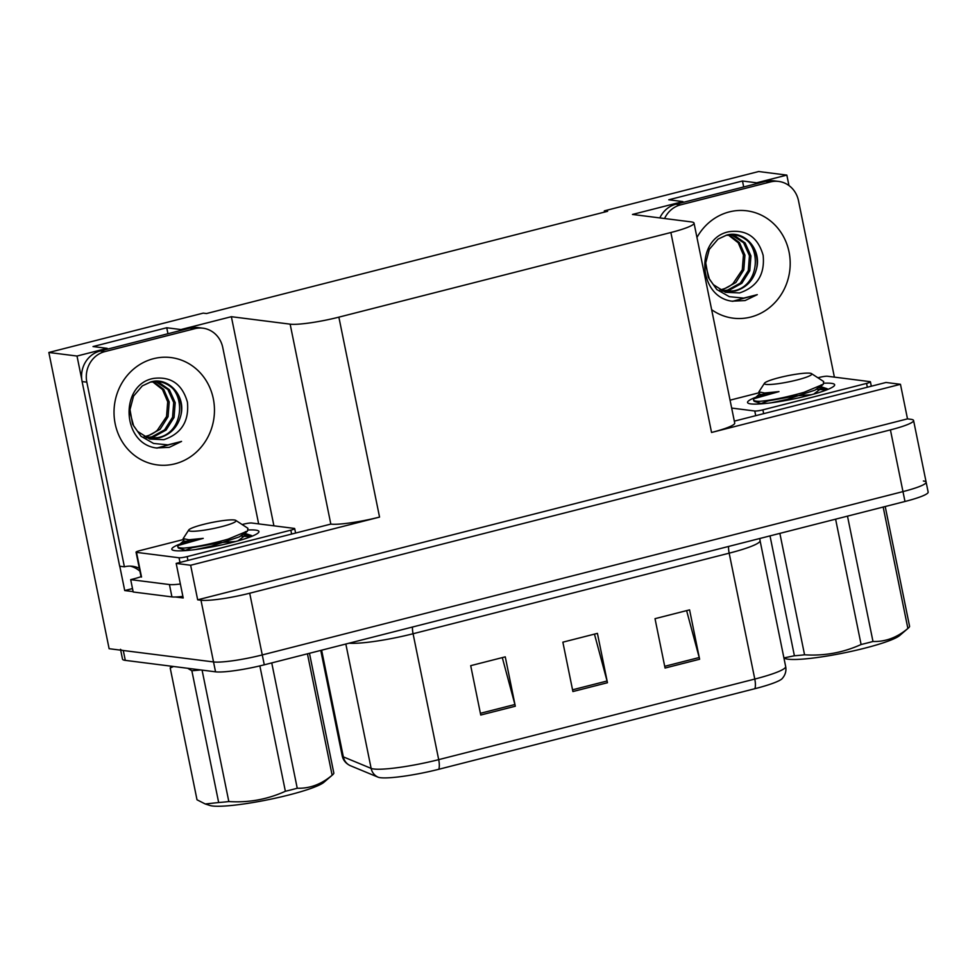 <?xml version="1.0" encoding="UTF-8"?>
<svg xmlns="http://www.w3.org/2000/svg" width="977" height="977" viewBox="0 0 977 977"><rect width="100%" height="100%" fill="white"/><g stroke="black" fill="none" stroke-linecap="round" stroke-linejoin="round"><path stroke-width="1.47" d="M133.128 591.622L124.726 590.56L132.506 588.569M181.075 330.373L180.916 329.554L231.366 316.695L290.145 324.156L330.824 524.099L176.178 563.411L183.212 597.973L175.506 596.996M290.145 324.156A38.103 4.909 -11.5 0 0 338.872 317.146L670.869 232.514L711.549 432.469L900.464 384.303L886.005 382.471L734.325 421.136M711.549 432.469A38.103 4.909 -11.5 0 0 734.716 423.065L694.036 223.122A38.103 4.909 -11.5 0 0 691.252 221.901L632.473 214.451L682.935 201.592L683.094 202.41M330.824 524.099A38.103 4.909 -11.5 0 0 379.552 517.089L190.637 565.256L197.672 599.817L907.499 418.864L910.808 419.292A38.103 4.909 168.5 0 1 913.58 420.501A38.103 4.909 168.5 0 1 890.426 429.892L249.709 593.222A38.103 4.909 168.5 0 1 200.981 600.232L197.672 599.817M176.178 563.411L190.637 565.256M923.363 481.002A38.103 4.909 168.5 0 1 926.147 482.211A38.103 4.909 168.5 0 1 902.98 491.602L262.263 654.932A38.103 4.909 168.5 0 1 213.536 661.942L109.119 648.704L48.85 352.477L77.012 356.043L81.75 379.369M119.768 566.233L124.726 590.56M756.821 183.615L756.65 182.797L786.839 175.103L758.677 171.525L604.311 210.873L604.555 212.082M786.839 175.103L788.964 185.557M900.464 384.303L907.499 418.864M604.311 210.873L607.621 211.301L206.513 313.544L203.216 313.128L48.85 352.477M670.869 232.514A38.103 4.909 -11.5 0 0 694.036 223.122M231.366 316.695L273.914 525.821M77.012 356.043L107.189 348.349L107.36 349.168M743.692 186.961L742.483 181.001L668.756 199.784L682.935 201.592M742.483 181.001L756.65 182.797M167.959 333.719L166.737 327.759L93.01 346.554L107.189 348.349M166.737 327.759L180.916 329.554M754.903 688.7A12.701 4.47 -104.3 0 0 754.781 679.064A50.804 6.546 -11.5 0 0 785.667 666.534C786.497 670.93 785.349 674.936 782.223 678.563A45.724 5.886 168.5 0 1 754.903 688.7L438.807 769.278A45.724 5.886 168.5 0 1 380.334 777.692A45.724 5.886 168.5 0 1 378.014 777.155L350.206 765.626A45.724 5.886 168.5 0 1 350.084 765.565C345.785 763.452 343.159 760.204 342.206 755.844A50.804 6.546 -11.5 0 0 343.342 756.87A12.701 12.371 112.5 0 0 350.206 765.626M913.58 420.501L926.147 482.211A38.103 4.909 168.5 0 1 902.98 491.602L262.263 654.932A38.103 4.909 168.5 0 1 213.536 661.942L123.297 650.499A38.103 4.909 168.5 0 1 120.513 649.29M686.611 610.625L699.214 657.521A10.161 3.578 75.7 0 1 699.617 659.243L689.579 609.868L655.017 618.673L665.056 668.048L699.617 659.243M502.3 657.606L514.903 704.502A10.161 3.578 75.7 0 1 515.306 706.224L505.268 656.849L470.706 665.667L480.745 715.03L515.306 706.224M594.456 634.11L607.059 681.006A10.161 3.578 75.7 0 1 607.462 682.728L597.423 633.365L562.862 642.17L572.901 691.545L607.462 682.728M926.147 482.211L928.15 492.09A38.103 4.909 168.5 0 1 904.983 501.482L264.279 664.812A38.103 4.909 168.5 0 1 215.538 671.822L125.3 660.367A38.103 4.909 168.5 0 1 122.516 659.157L120.696 650.169M146.037 437.611L149.713 438.343L159.349 437.806C170.731 434.557 177.948 426.9 180.977 414.846C185.752 395.429 168.178 376.768 151.008 381.86L142.288 385.903L133.544 396.137L130.002 409.632L132.591 424.238L141.03 436.279L153.572 443.448L167.946 444.877L181.551 441.409L169.326 447.344L156.088 447.942C121.551 443.399 119.499 384.315 153.609 378.417C170.975 376.255 182.235 384.144 187.401 402.097C189.282 421.197 181.417 433.727 163.818 439.687L149.689 439.052L137.623 431.407L133.629 425.862L130.002 412.453M157.212 448.101L156.088 447.942M146.733 437.794L153.34 437.049L166.102 430.051L174.053 417.484L175.201 402.707L169.375 389.713L158.274 381.995L156.198 381.421M146.013 437.598L151.838 436.853L164.6 429.868L172.55 417.289L173.698 402.512L167.873 389.518L155.453 381.409M148.968 438.246L157.847 437.623C186.79 432.42 186.363 384.364 159.373 381.726L150.373 382.092L142.288 385.903M144.498 436.817L147.344 436.292L160.094 429.294L168.056 416.715L169.204 401.95L163.721 389.383L153.206 381.567M152.436 381.665L162.487 389.53L167.702 401.755L166.554 416.532L157.37 430.21A28.699 26.611 -82.8 0 1 146.294 436.157A28.699 26.611 -82.8 0 1 144.132 436.609M82.105 381.567L86.831 382.166L124.397 566.819L119.67 566.22L82.105 381.567A25.402 23.546 -82.8 0 1 100.13 351.012L189.978 328.113A25.402 23.546 -82.8 0 1 198.197 327.588L202.923 328.187A25.402 23.546 -82.8 0 1 222.756 347.519L258.649 523.892M139.919 571.215A25.402 23.546 97.2 0 0 130.234 566.135M86.831 382.166A25.402 23.546 -82.8 0 1 104.844 351.61L194.704 328.712A25.402 23.546 -82.8 0 1 202.923 328.187M124.397 566.819A25.402 23.546 -82.8 0 1 132.616 566.306A25.402 23.546 -82.8 0 1 139.32 568.272M141.433 576.577A25.402 3.273 168.5 0 1 130.686 579.642L133.202 591.989L171.94 596.898A25.402 3.273 -11.5 0 0 182.882 596.361M180.379 584.014A25.402 3.273 168.5 0 1 169.436 584.551L130.686 579.642M156.845 448.052L181.551 441.409M731.199 234.651L743.619 242.76L749.444 255.754L748.297 270.531L740.334 283.098L727.584 290.096L721.759 290.841L725.459 291.586L735.083 291.048C746.477 287.8 753.682 280.143 756.711 268.077C761.486 248.659 743.912 230.01 726.741 235.091L718.034 239.133L709.29 249.367L705.736 262.874L708.337 277.468L716.776 289.51L729.318 296.678L743.692 298.107L757.285 294.651L745.06 300.574L731.834 301.172C697.285 296.629 695.245 237.545 729.355 231.659C746.721 229.485 757.981 237.387 763.147 255.339C765.015 274.427 757.151 286.957 739.565 292.929L725.435 292.294L713.357 284.649L709.375 279.104L705.736 265.695M732.945 301.331L731.834 301.172M722.479 291.036L729.086 290.279L741.836 283.293L749.786 270.714L750.947 255.937L745.121 242.943L734.008 235.225L731.944 234.651M724.702 291.476L733.58 290.853C762.524 285.663 762.097 237.606 735.119 234.956L726.106 235.323L718.034 239.133M720.232 290.047L723.078 289.522L735.84 282.536L743.79 269.957L744.938 255.18L739.455 242.614L728.94 234.798M728.183 234.907L738.221 242.772L743.436 254.997L742.288 269.762L733.116 283.44A28.699 26.611 -82.8 0 1 722.027 289.387A28.699 26.611 -82.8 0 1 719.866 289.839M659.841 217.92A25.402 23.546 -82.8 0 1 675.864 204.242L765.712 181.343A25.402 23.546 -82.8 0 1 773.931 180.83L778.657 181.429A25.402 23.546 -82.8 0 1 798.502 200.761L834.382 377.122M664.568 218.518A25.402 23.546 -82.8 0 1 680.59 204.852L770.438 181.942A25.402 23.546 -82.8 0 1 778.657 181.429M732.591 301.282L757.285 294.651M248.439 529.974A44.453 5.728 168.5 0 1 255.681 530.108A44.453 5.728 168.5 0 1 258.71 532.331A44.453 5.728 168.5 0 1 221.559 544.934A44.453 5.728 168.5 0 1 175.054 550.662A44.453 5.728 168.5 0 1 172.318 549.904A44.453 5.728 168.5 0 1 189.037 541.002M242.162 524.539L243.578 524.173A6.351 0.818 168.5 0 1 251.7 523.013L294.224 528.398A6.351 0.818 168.5 0 1 294.688 528.606A6.351 0.818 168.5 0 1 290.828 530.169L187.157 556.597A6.351 0.818 168.5 0 1 179.035 557.769L136.511 552.371A6.351 0.818 168.5 0 1 136.047 552.176A6.351 0.818 168.5 0 1 139.906 550.601L184.067 539.353M824.173 383.204A44.453 5.728 168.5 0 1 831.427 383.35A44.453 5.728 168.5 0 1 834.443 385.561A44.453 5.728 168.5 0 1 797.305 398.164A44.453 5.728 168.5 0 1 750.788 403.904A44.453 5.728 168.5 0 1 748.064 403.135A44.453 5.728 168.5 0 1 764.783 394.232M817.896 377.781L819.324 377.415A6.351 0.818 168.5 0 1 827.446 376.243L869.97 381.641A6.351 0.818 168.5 0 1 870.434 381.836A6.351 0.818 168.5 0 1 866.562 383.411L762.89 409.839A6.351 0.818 168.5 0 1 754.769 410.999L731.663 408.068M730.051 400.167L759.801 392.583M309.465 653.283L333.853 773.173A69.856 9.001 168.5 0 1 332.534 774.895L323.937 782.284A59.695 7.694 168.5 0 1 288.801 794.997A59.695 7.694 168.5 0 1 209.945 805.475L205.255 803.986L218.665 802.532L191.858 670.759L187.682 668.28M332.534 774.895A69.856 9.001 168.5 0 1 332.131 775.225L307.437 653.808M271.74 662.907L297.24 788.244C309.77 788.634 321.396 784.287 332.131 775.225M297.24 788.244A69.856 9.001 168.5 0 1 291.415 789.77A69.856 9.001 168.5 0 1 285.369 791.272L259.858 665.887M252.579 535.994L243.432 534.517M250.674 536.752L240.977 536.043M177.765 546.693L178.388 548.06L184.006 548.085A38.103 4.909 168.5 0 1 177.765 546.693A38.103 4.909 168.5 0 1 177.948 545.996L183.761 540.745M203.35 524.441A24.193 3.114 168.5 0 1 235.787 520.399A24.193 3.114 168.5 0 1 221.352 526.713A24.193 3.114 168.5 0 1 188.769 529.961A24.193 3.114 168.5 0 1 203.35 524.441M235.787 520.399L247.914 528.288L247.486 531.073L228.264 539.084C210.641 544.079 195.888 547.083 184.006 548.085M178.535 545.386L203.228 538.364L188.879 539.78L183.139 538.632L188.769 529.961M173.54 666.497L170.206 668.012A69.856 9.001 168.5 0 1 171.525 666.29L171.586 666.241M200.676 669.929A69.856 9.001 168.5 0 1 191.858 670.759M170.206 668.012L197.012 799.784L205.255 803.986M202.08 670.112L228.826 801.555A69.856 9.001 168.5 0 1 218.665 802.532M228.826 801.555C248.524 802.85 267.368 799.43 285.369 791.272M235.762 541.478L220.9 542.553L192.164 547.706L185.508 550.246L186.522 550.539M195.424 549.575L211.447 546.143L239.353 536.874L245.312 532.55M209.53 547.34L204.535 548.207M238.034 540.843L246.082 534.712L244.152 533.161M183.139 538.632L183.615 540.989L185.752 541.282L203.228 538.364M885.211 506.526L909.599 626.404A69.856 9.001 168.5 0 1 908.28 628.126L899.683 635.514A59.695 7.694 168.5 0 1 864.535 648.227A59.695 7.694 168.5 0 1 785.679 658.706L783.969 658.168M908.28 628.126A69.856 9.001 168.5 0 1 907.877 628.455L883.171 507.039M847.486 516.137L872.986 641.486C885.504 641.865 897.142 637.529 907.877 628.455M872.986 641.486A69.856 9.001 168.5 0 1 867.161 643.013A69.856 9.001 168.5 0 1 861.103 644.515L835.604 519.166M828.313 389.225L819.178 387.759M826.42 389.982L816.723 389.273M753.499 399.923L754.134 401.303L759.74 401.315A38.103 4.909 168.5 0 1 753.499 399.923A38.103 4.909 168.5 0 1 753.694 399.239L759.495 393.987M779.096 377.672A24.193 3.114 168.5 0 1 811.521 373.629A24.193 3.114 168.5 0 1 797.098 379.955A24.193 3.114 168.5 0 1 764.502 383.204A24.193 3.114 168.5 0 1 779.096 377.672M811.521 373.629L823.66 381.518L823.232 384.303L804.01 392.327C786.387 397.309 771.635 400.314 759.74 401.315M754.268 398.628L778.974 391.606L764.625 393.01L758.885 391.875L764.502 383.204M779.866 533.381L804.559 654.798A69.856 9.001 168.5 0 1 794.399 655.775L770.01 535.885M804.559 654.798C824.27 656.092 843.114 652.66 861.103 644.515M783.92 657.912L794.399 655.775M811.496 394.708L796.646 395.783L767.898 400.949L761.242 403.477L762.268 403.77M771.171 402.805L787.181 399.385L815.087 390.104L821.046 385.781M785.276 400.582L780.281 401.449M813.78 394.085L821.816 387.942L819.898 386.403M758.885 391.875L759.361 394.219L761.498 394.513L778.974 391.606M200.981 600.232L215.538 671.822M249.709 593.222L264.279 664.812M890.426 429.892L904.983 501.482M338.872 317.146L379.552 517.089M728.573 546.448A12.701 4.47 -104.3 0 0 729.172 553.165L413.076 633.743A50.804 6.546 168.5 0 1 349.058 643.196M759.825 538.486L760.057 540.635A50.804 6.546 168.5 0 1 729.172 553.165L754.781 679.064L438.697 759.642A12.701 4.47 75.7 0 1 438.807 769.278M321.628 650.181L343.342 756.87L371.138 768.398A50.804 6.546 -11.5 0 0 373.715 768.984A50.804 6.546 -11.5 0 0 438.697 759.642L413.076 633.743A12.701 4.47 -104.3 0 1 412.477 627.026M378.014 777.155A12.701 12.371 112.5 0 1 371.138 768.398L345.834 644.014M125.3 660.367L123.297 650.499M607.059 681.006L572.546 689.799M514.903 704.502L480.391 713.295M699.214 657.521L664.702 666.314M153.548 358.681A54.114 50.157 -82.8 0 1 213.316 398.75A54.114 50.157 -82.8 0 1 174.932 463.831A54.114 50.157 -82.8 0 1 115.164 423.762A54.114 50.157 -82.8 0 1 153.548 358.681M180.977 414.846A28.699 26.611 97.2 0 0 159.373 381.726M169.436 584.551L171.94 596.898M100.13 351.012L104.844 351.61M194.704 328.712L189.978 328.113M696.955 237.484A54.114 50.157 -82.8 0 1 729.282 211.911A54.114 50.157 -82.8 0 1 789.05 251.981A54.114 50.157 -82.8 0 1 750.678 317.073A54.114 50.157 -82.8 0 1 711.647 309.685M756.711 268.077A28.699 26.611 97.2 0 0 735.119 234.956M675.864 204.242L680.59 204.852M770.438 181.942L765.712 181.343M290.828 530.169L291.61 533.992M136.511 552.371L141.531 577.065M179.035 557.769L179.988 562.447M187.157 556.597L187.926 560.419M866.562 383.411L867.344 387.234M754.769 410.999L755.722 415.689M762.89 409.839L763.672 413.662M785.667 666.534L760.057 540.635M342.206 755.844L320.761 650.413M294.688 528.606L295.579 532.978M136.047 552.176L141.067 576.857M870.434 381.836L871.313 386.22M245.447 531.622L246.082 534.712M244.055 533.124L251.382 535.481M247.486 531.073L244.103 533.992M178.388 548.06L185.74 550.417M821.193 384.853L821.816 387.942M819.788 386.367L827.116 388.712M823.232 384.303L819.85 387.222M754.134 401.303L761.486 403.66"/></g></svg>
